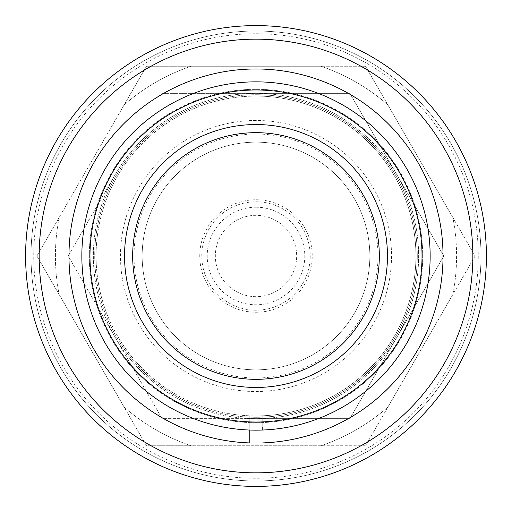 <?xml version="1.0" encoding="UTF-8"?>
<svg xmlns="http://www.w3.org/2000/svg" width="512" height="512" viewBox="0 0 512 512"><rect width="100%" height="100%" fill="white"/><g stroke="black" fill="none" stroke-linecap="round" stroke-linejoin="round"><path stroke-width="0.38" stroke-dasharray="2.56 1.92" d="M262.778 430.022L262.778 415.782A159.923 159.923 0 0 0 393.357 174.086A159.923 159.923 0 0 0 118.643 174.086A159.923 159.923 0 0 0 249.222 415.782L249.222 430.022M262.778 415.782L262.778 427.533M249.222 441.542L249.222 415.782M256 201.786A54.214 54.214 0 0 1 310.214 256A54.214 54.214 0 0 1 256 310.214A54.214 54.214 0 0 1 201.786 256A54.214 54.214 0 0 1 256 201.786A54.214 54.214 0 0 1 310.214 256A54.214 54.214 0 0 1 256 310.214A54.214 54.214 0 0 1 201.786 256A54.214 54.214 0 0 1 256 201.786A54.214 54.214 0 0 1 310.214 256A54.214 54.214 0 0 1 256 310.214M256 199.757A56.243 56.243 0 0 1 312.243 256A56.243 56.243 0 0 1 256 312.243A56.243 56.243 0 0 1 199.757 256A56.243 56.243 0 0 1 256 199.757M256 296.659A40.659 40.659 0 0 1 215.341 256A40.659 40.659 0 0 1 256 215.341A40.659 40.659 0 0 1 296.659 256A40.659 40.659 0 0 1 256 296.659A40.659 40.659 0 0 1 215.341 256A40.659 40.659 0 0 1 256 215.341A40.659 40.659 0 0 1 296.659 256A40.659 40.659 0 0 1 256 296.659M256 142.157A113.843 113.843 0 0 1 369.843 256A113.843 113.843 0 0 1 256 369.843A113.843 113.843 0 0 0 369.843 256A113.843 113.843 0 0 0 256 142.157A113.843 113.843 0 0 0 142.157 256A113.843 113.843 0 0 0 256 369.843A113.843 113.843 0 0 1 142.157 256A113.843 113.843 0 0 1 256 142.157A113.843 113.843 0 0 1 369.843 256A113.843 113.843 0 0 1 256 369.843M256 96.077A159.923 159.923 0 0 0 96.077 256A159.923 159.923 0 0 0 256 415.923A159.923 159.923 0 0 0 415.923 256A159.923 159.923 0 0 0 256 96.077M162.106 93.363L256 93.363A162.637 162.637 0 0 0 93.363 256A162.637 162.637 0 0 0 256 418.637L162.106 418.637L68.205 256L115.155 174.682A162.637 162.637 0 0 0 256 418.637L349.894 418.637L443.795 256L349.894 93.363L256 93.363A162.637 162.637 0 0 0 115.155 174.682L68.205 256L162.106 418.637L256 418.637A162.637 162.637 0 0 0 396.845 174.682A162.637 162.637 0 0 0 256 93.363L349.894 93.363L443.795 256L349.894 418.637L256 418.637A162.637 162.637 0 0 0 418.637 256A162.637 162.637 0 0 0 256 93.363L162.106 93.363M256 120.474A135.526 135.526 0 0 0 120.474 256A135.526 135.526 0 0 0 256 391.526A135.526 135.526 0 0 0 391.526 256A135.526 135.526 0 0 0 256 120.474M256 68.966A187.034 187.034 0 0 1 443.034 256A187.034 187.034 0 0 1 256 443.034A187.034 187.034 0 0 1 68.966 256A187.034 187.034 0 0 1 256 68.966M365.549 66.259L146.451 66.259L36.909 256L146.451 445.741L365.549 445.741L475.091 256L365.549 66.259L452.845 217.466A200.582 200.582 0 0 1 452.845 294.534L387.795 407.206A200.582 200.582 0 0 1 321.056 445.741L190.944 445.741A200.582 200.582 0 0 1 124.205 407.206L59.155 294.534A200.582 200.582 0 0 1 59.155 217.466L124.205 104.794A200.582 200.582 0 0 1 190.944 66.259L321.056 66.259A200.582 200.582 0 0 1 387.795 104.794A200.582 200.582 0 0 0 321.056 66.259L365.549 66.259M256 132.621A123.379 123.379 0 0 0 132.621 256A123.379 123.379 0 0 0 256 379.379A123.379 123.379 0 0 0 379.379 256A123.379 123.379 0 0 0 256 132.621M256 379.334A123.334 123.334 0 0 1 132.666 256A123.334 123.334 0 0 1 256 132.666A123.334 123.334 0 0 1 379.334 256A123.334 123.334 0 0 1 256 379.334M256 81.843A174.157 174.157 0 0 1 430.157 256A174.157 174.157 0 0 1 256 430.157A174.157 174.157 0 0 0 430.157 256A174.157 174.157 0 0 0 256 81.843A174.157 174.157 0 0 1 430.157 256A174.157 174.157 0 0 1 256 430.157A174.157 174.157 0 0 1 81.843 256A174.157 174.157 0 0 1 256 81.843A174.157 174.157 0 0 0 81.843 256A174.157 174.157 0 0 0 256 430.157A174.157 174.157 0 0 1 81.843 256A174.157 174.157 0 0 1 256 81.843M256 417.28A161.28 161.28 0 0 1 94.72 256A161.28 161.28 0 0 1 256 94.72A161.28 161.28 0 0 1 417.28 256A161.28 161.28 0 0 1 256 417.28A161.28 161.28 0 0 1 94.72 256A161.28 161.28 0 0 1 256 94.72A161.28 161.28 0 0 1 417.28 256A161.28 161.28 0 0 1 256 417.28A161.28 161.28 0 0 0 417.28 256A161.28 161.28 0 0 0 256 94.72A161.28 161.28 0 0 1 417.28 256A161.28 161.28 0 0 1 256 417.28M256 25.6A230.4 230.4 0 0 1 486.4 256A230.4 230.4 0 0 1 256 486.4A230.4 230.4 0 0 1 25.6 256A230.4 230.4 0 0 1 256 25.6A230.4 230.4 0 0 1 486.4 256A230.4 230.4 0 0 1 256 486.4A230.4 230.4 0 0 1 25.6 256A230.4 230.4 0 0 1 256 25.6A230.4 230.4 0 0 1 486.4 256A230.4 230.4 0 0 1 256 486.4A230.4 230.4 0 0 1 25.6 256A230.4 230.4 0 0 1 256 25.6M256 31.021A224.979 224.979 0 0 1 480.979 256A224.979 224.979 0 0 1 256 480.979A224.979 224.979 0 0 1 31.021 256A224.979 224.979 0 0 1 256 31.021A224.979 224.979 0 0 1 480.979 256A224.979 224.979 0 0 1 256 480.979A224.979 224.979 0 0 1 31.021 256A224.979 224.979 0 0 1 256 31.021M256 33.734A222.266 222.266 0 0 1 478.266 256A222.266 222.266 0 0 1 256 478.266A222.266 222.266 0 0 1 33.734 256A222.266 222.266 0 0 1 256 33.734M387.795 407.206L365.549 445.741L321.056 445.741A200.582 200.582 0 0 0 387.795 407.206M475.091 256L452.845 294.534A200.582 200.582 0 0 0 452.845 217.466L475.091 256M146.451 66.259L190.944 66.259A200.582 200.582 0 0 0 124.205 104.794L146.451 66.259M36.909 256L59.155 217.466A200.582 200.582 0 0 0 59.155 294.534L36.909 256M146.451 445.741L124.205 407.206A200.582 200.582 0 0 0 190.944 445.741L146.451 445.741M256 207.206A48.794 48.794 0 0 1 304.794 256A48.794 48.794 0 0 1 256 304.794A48.794 48.794 0 0 1 207.206 256A48.794 48.794 0 0 1 256 207.206M256 377.978A121.978 121.978 0 0 1 134.022 256A121.978 121.978 0 0 1 256 134.022A121.978 121.978 0 0 1 377.978 256A121.978 121.978 0 0 1 256 377.978M256 422.701A166.701 166.701 0 0 1 89.299 256A166.701 166.701 0 0 1 256 89.299A166.701 166.701 0 0 1 422.701 256A166.701 166.701 0 0 1 256 422.701A166.701 166.701 0 0 1 89.299 256A166.701 166.701 0 0 1 256 89.299A166.701 166.701 0 0 1 422.701 256A166.701 166.701 0 0 1 256 422.701"/><path stroke-width="0.77" d="M262.778 427.533L262.778 430.022M262.778 442.906A187.034 187.034 0 0 0 416.832 160.538A187.034 187.034 0 0 0 95.168 160.538A187.034 187.034 0 0 0 249.222 442.906L249.222 441.542M249.222 430.022L249.222 442.906M256 379.334A123.334 123.334 0 0 1 132.666 256A123.334 123.334 0 0 1 256 132.666A123.334 123.334 0 0 1 379.334 256A123.334 123.334 0 0 1 256 379.334M256 387.462A131.462 131.462 0 0 1 124.538 256A131.462 131.462 0 0 1 256 124.538A131.462 131.462 0 0 1 387.462 256A131.462 131.462 0 0 1 256 387.462M256 89.978A166.022 166.022 0 0 1 422.022 256A166.022 166.022 0 0 1 256 422.022A166.022 166.022 0 0 1 89.978 256A166.022 166.022 0 0 1 256 89.978M256 81.843A174.157 174.157 0 0 1 430.157 256A174.157 174.157 0 0 1 256 430.157A174.157 174.157 0 0 1 81.843 256A174.157 174.157 0 0 1 256 81.843M256 39.155A216.845 216.845 0 0 1 472.845 256A216.845 216.845 0 0 1 256 472.845A216.845 216.845 0 0 1 39.155 256A216.845 216.845 0 0 1 256 39.155M256 25.6A230.4 230.4 0 0 1 486.4 256A230.4 230.4 0 0 1 256 486.4A230.4 230.4 0 0 1 25.6 256A230.4 230.4 0 0 1 256 25.6"/></g></svg>
